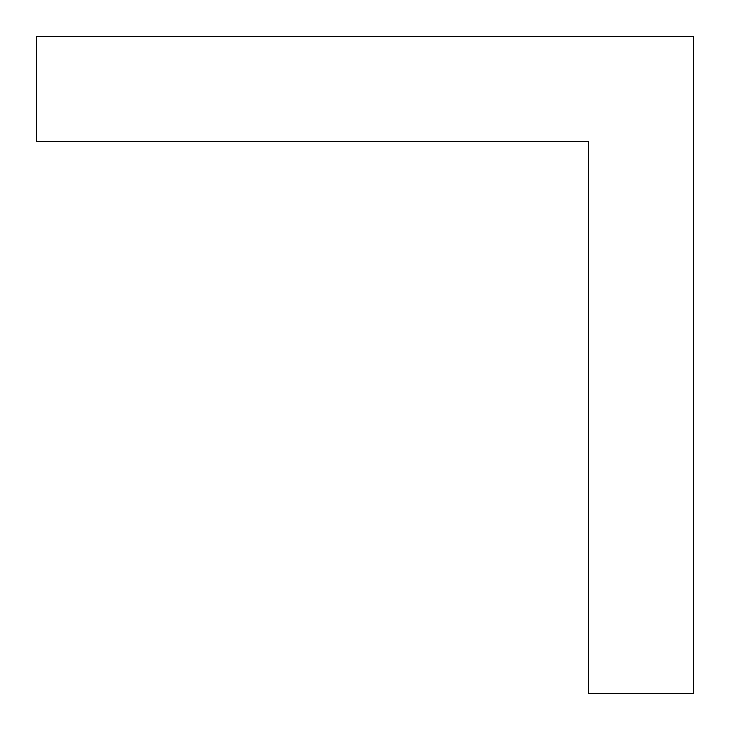 <?xml version="1.0" encoding="UTF-8"?>
<svg xmlns="http://www.w3.org/2000/svg" width="730" height="730" viewBox="0 0 730 730"><rect width="100%" height="100%" fill="white"/><g stroke="black" fill="none" stroke-linecap="round" stroke-linejoin="round"><path stroke-width="1.09" d="M588.38 693.5L693.5 693.5L693.5 36.5L36.5 36.5L36.5 141.62L588.38 141.62L588.38 693.5L588.38 141.62L36.5 141.62L36.5 36.5L693.5 36.5L693.5 693.5L588.38 693.5"/></g></svg>
